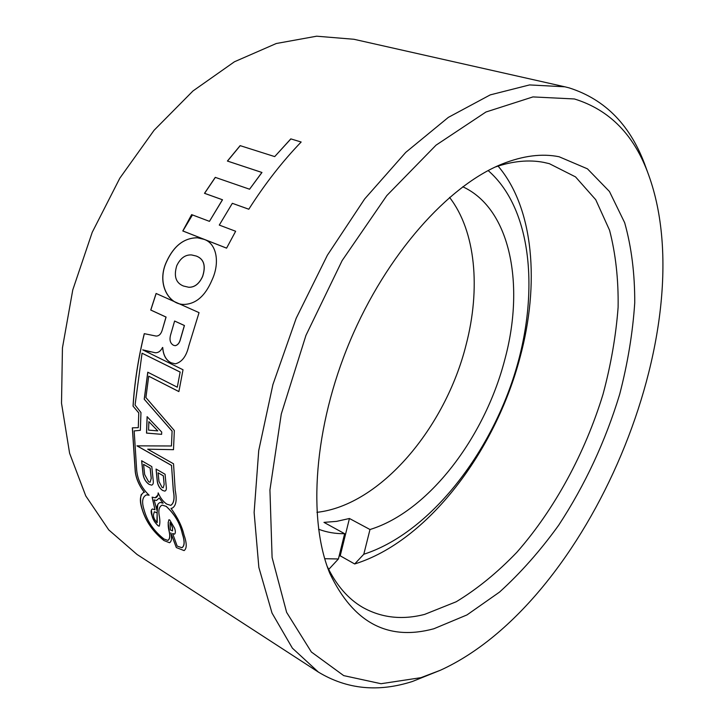 <?xml version="1.0" encoding="UTF-8"?>
<svg xmlns="http://www.w3.org/2000/svg" width="724" height="724" viewBox="0 0 724 724"><rect width="100%" height="100%" fill="white"/><g stroke="black" fill="none" stroke-linecap="round" stroke-linejoin="round"><path stroke-width="1.09" d="M574.413 98.962L532.945 96.916L485.94 112.012L436.056 145.153L386.797 195.598L342.135 260.586L305.935 335.411L281.283 414.01L269.934 489.967L272.097 557.516L286.623 612.359L311.365 651.998L343.71 675.619L381.032 683.718L420.906 677.673L440.445 670.225C589.01 602.459 704.144 329.058 648.804 175.425C634.595 135.343 609.798 109.858 574.413 98.962M440.445 670.225L412.427 681.474C378.227 692.452 346.877 689.32 318.388 672.089L292.387 648.161L272.034 613.083L258.857 567.408L254.124 512.474L258.73 450.527L272.912 384.58L296.207 318.216L327.402 255.183L364.661 198.955L405.757 152.375L448.355 117.369L490.248 94.88L529.561 84.925L564.847 86.799L569.136 87.876C605.653 99.514 631.219 125.994 645.844 167.316L648.804 175.425M564.847 86.799L353.946 39.277L316.632 36.2L276.278 43.512L234.431 61.775L192.991 90.953L154.076 130.275L119.84 178.158L92.22 232.323L72.771 289.926L62.445 347.882L61.513 403.196L69.595 453.224L85.767 495.922L108.745 529.896L137.017 554.439L318.388 672.089M559.082 156.746L587.445 168.828L609.454 191.498L624.676 222.73C631.491 247.047 634.848 273.744 634.74 302.822C632.767 332.687 627.753 363.158 619.699 394.227C605.418 441.278 585.064 484.962 558.629 525.298C540.321 550.692 520.628 572.956 499.542 592.078L466.971 614.929L433.884 628.749C387.992 641.229 353.294 622.758 329.818 573.354C307.528 519.66 313.682 427.35 350.09 340.904C386.48 254.459 448.21 185.552 502.203 163.977C523.018 155.714 541.977 153.298 559.082 156.746M327.167 566.331C336.289 585.2 348.072 598.848 362.525 607.282C381.304 617.834 402.019 620.206 424.653 614.386L456.22 601.762C477.261 588.983 497.488 572.485 516.909 552.24C554.638 509.271 585.037 453.025 603.02 394.29C610.929 364.796 615.961 335.791 618.115 307.284C618.522 279.473 615.671 253.798 609.572 230.268L595.734 199.706L575.526 176.891L549.326 163.66L543.588 162.348C528.9 159.542 512.818 161.081 495.325 166.991M203.779 239.282C216.603 243.074 220.331 262.577 211.87 280.342C205.254 295.808 196.104 303.827 184.421 304.415C168.312 305.066 156.266 282.993 166.611 261.509C173.932 245.689 184.231 237.798 197.507 237.816L203.779 239.282M178.882 391.594L183.018 369.765L142.691 349.846L155.198 352.742C158.239 352.923 160.692 351.158 162.547 347.457L162.665 347.511C163.244 355.185 166.04 360.281 171.063 362.787L175.289 363.828C181.923 362.181 186.421 356.235 188.774 346.009L199.046 312.641L156.094 293.464L150.737 310.035L166.004 317.067L162.339 329.737C161.144 333.954 159.072 336.072 156.103 336.072L144.266 333.664C138.248 358.371 134.501 382.516 133.035 406.11L138.773 412.952L138.275 427.685L132.329 427.848L135.252 471.786C136.212 478.971 139.252 485.822 144.375 492.329L143.732 492.329C139.795 495.171 139.325 500.999 142.302 509.805C145.977 521.66 153.189 531.905 163.941 540.538L169.543 542.738C171.588 541.471 172.041 538.276 170.891 533.172L176.321 547.552L184.086 550.593C186.973 548.584 186.919 543.262 183.923 534.629C181.968 526.258 177.661 517.497 171.009 508.357L172.041 508.23C176.086 506.067 177.145 500.067 175.199 490.248L173.534 463.794L147.687 449.188L173.498 449.676L174.33 430.536L145.913 397.557L148.71 376.199L178.882 391.594M215.272 177.362L249.581 189.217L261.88 172.466L227.408 161.054L240.133 145.633L274.704 156.601L290.804 138.881L301.157 142.013C282.324 161.57 264.866 183.977 248.794 209.236L232.332 203.317L219.282 225.083L235.644 231.264L226.585 248.151L182.792 230.965L191.634 214.621L209.444 221.354L222.431 199.761L204.503 193.317L215.272 177.362M192.457 214.938L182.873 230.965L226.594 248.124M240.214 145.66L227.499 161.072L261.97 172.475L249.581 189.217M290.885 138.908L274.704 156.601M232.332 203.317L248.803 209.218M191.706 214.648L182.792 230.965M215.345 177.389L204.593 193.326L222.512 199.77L209.444 221.354M172.556 530.918L172.52 527.696L170.502 522.755L172.439 527.706L172.556 530.918L170.375 529.95L170.022 522.638M172.701 533.47L174.475 534.176C175.606 533.317 175.642 531.326 174.593 528.212L169.76 519.995L168.918 519.751C167.868 522.8 167.95 526.71 169.154 531.461C170.212 536.222 169.778 539.199 167.85 540.385L167.941 540.375C169.868 539.172 170.303 536.194 169.244 531.452L168.14 522.592M167.85 540.385L164.013 539.027C153.95 531.108 147.361 521.561 144.248 510.384C141.506 502.04 142.257 496.872 146.501 494.872L149.126 495.216C141.669 488.148 137.515 479.695 136.655 469.858L134.166 430.925L140.347 430.309L140.963 412.544L135.062 405.024L142.058 353.212L180.149 372.091L177.29 387.195L147.768 372.208L144.221 399.205L172.095 431.16L171.452 445.984L136.972 445.848L171.516 465.441L173.308 490.682C174.765 498.411 173.905 503.307 170.737 505.352L166.773 504.112C163.19 501.669 160.33 497.922 158.185 492.89C158.067 495.831 157.045 497.479 155.126 497.804L152.112 497.135L154.972 509.759L152.42 508.981C150.854 509.886 150.728 512.149 152.04 515.778C152.918 519.497 154.963 522.846 158.194 525.832L159.226 526.167C160.104 523.579 160.067 519.814 159.099 514.864C158.33 509.777 159.343 506.529 162.14 505.108L166.149 506.357C174.683 514.212 180.077 523.371 182.321 533.814C184.783 541.362 184.638 545.996 181.878 547.697L177.181 546.104L172.62 533.488M181.878 547.697L181.968 547.688C184.72 546.005 184.864 541.371 182.412 533.805C180.195 523.416 174.801 514.266 166.239 506.348L162.14 505.108M158.194 525.832L158.275 525.823C155.054 522.837 153.008 519.488 152.131 515.769L151.37 510.013M152.203 497.18L154.972 509.759M155.126 497.822L157.959 494.999M170.737 505.361L170.819 505.343C173.986 503.271 174.846 498.374 173.38 490.673L173.308 490.682M173.38 490.673L171.516 465.441M172.095 431.16L171.452 445.984M172.176 431.16L144.221 399.205M144.302 399.205L147.841 372.245M180.149 372.091L177.29 387.195M180.222 372.091L142.058 353.212M156.918 522.511C154.465 519.714 153.316 517.126 153.47 514.764L154.348 511.759L157.144 512.918L156.918 522.511M157.235 522.601L157.144 512.918M163.099 503.225L159.307 498.067L163.099 503.225L160.239 502.42C157.633 503.461 156.556 506.139 156.99 510.465L154.14 499.877L156.475 500.492L159.217 498.076M156.475 500.492L154.14 499.877M157.751 504.691L157.117 512.619M174.611 321.031L184.439 325.519L180.529 338.986C179.615 342.886 177.851 345.122 175.226 345.683L175.154 345.683C177.76 345.131 179.525 342.895 180.448 338.986L184.367 325.519L174.611 321.031L170.547 335.131C169.289 340.072 170.285 343.466 173.543 345.294L175.154 345.683M156.158 293.501L150.809 310.035L166.077 317.067L162.339 329.737M162.547 347.457L162.746 347.511C163.307 355.167 166.104 360.262 171.145 362.787L171.063 362.787M142.691 349.846L150.42 351.846M178.882 391.557L148.71 376.199M173.498 449.676L147.687 449.188M170.846 532.846L176.321 547.552M142.302 509.805L142.393 509.796C146.094 521.705 153.307 531.95 164.022 540.52L163.941 540.538M135.252 471.786L135.334 471.776C136.302 478.989 139.343 485.84 144.456 492.32L144.375 492.329M142.393 509.796C140.42 503.66 140.058 498.537 141.298 494.42M135.334 471.776L132.411 427.839M138.773 412.952L138.275 427.685M138.854 412.952L133.035 406.11M133.107 406.101C134.583 382.516 138.329 358.371 144.338 333.664L144.266 333.664M157.226 512.909L154.348 511.75M171.597 465.432L137.062 445.848M161.714 432.074L161.624 434.346L146.51 433.088L147.108 416.662L161.714 432.074M165.072 474.247L166.239 486.628C166.62 489.216 166.14 490.709 164.782 491.116L162.529 490.419C159.597 488.338 157.841 485.324 157.262 481.379L156.067 469.052L165.072 474.247M151.796 466.591L153.18 480.238C153.615 483.071 153.099 484.709 151.615 485.143L149.053 484.338C145.786 482.075 143.786 478.736 143.053 474.311L141.623 460.726L151.796 466.591M191.661 254.957L196.313 256.052C203.951 258.948 206.069 265.762 202.639 276.478C199.2 283.871 194.557 287.473 188.711 287.265M196.231 256.043L191.579 254.957C185.362 254.549 180.421 258.115 176.783 265.654C173.597 276.17 175.814 282.957 183.453 286.016L188.638 287.238C194.494 287.455 199.136 283.862 202.566 276.468C206.005 265.771 203.897 258.957 196.231 256.043L196.313 256.052M196.593 237.753C183.724 238.232 173.76 246.151 166.692 261.518C156.348 282.894 168.366 305.076 184.502 304.415L184.421 304.415M148.873 421.63L157.778 430.88L148.873 421.63L148.565 430.119L157.705 430.889M147.18 416.743L146.592 433.079L161.624 434.328M156.149 469.107L157.343 481.37C157.923 485.306 159.678 488.32 162.61 490.41L162.529 490.419M162.076 487.433L163.235 487.786L164.149 484.446L163.307 475.822L158.103 472.817L158.963 481.424L162.076 487.433M158.103 472.817L163.38 475.813L164.149 484.446M141.705 460.781L143.126 474.301C143.859 478.718 145.859 482.057 149.135 484.329L149.053 484.338M143.569 464.346L150.194 468.12L151.262 478.347L150.112 482.238L151.189 478.356L150.112 468.129L143.569 464.346L144.664 474.537L148.61 481.768L150.112 482.238M324.714 558.702L338.407 558.973L329.23 568.874L328.424 568.928M339.103 556.15L340.217 555.815L349.439 518.493L369.991 529.516C428.49 511.624 484.573 437.595 504.7 359.964C525.009 285.826 510.954 208.928 462.772 186.765M349.439 518.493L336.606 521.37L323.972 522.375L344.633 533.697L338.407 558.973M318.56 529.226C326.841 532.339 335.538 533.823 344.633 533.697M316.931 512.339C380.553 505.243 445.432 427.649 466.111 344.76C480.709 288.912 475.84 231.309 449.55 197.39M498.067 166.077C534.031 208.213 539.805 284.351 520.076 357.267C495.343 451.486 427.477 541.534 354.669 563.969L363.792 554.249L369.991 529.516M363.792 554.249C426.436 534.077 485.641 460.917 512.827 379.557C539.887 298.306 533.624 210.032 488.157 170.565M340.217 555.815L354.669 563.969"/></g></svg>
